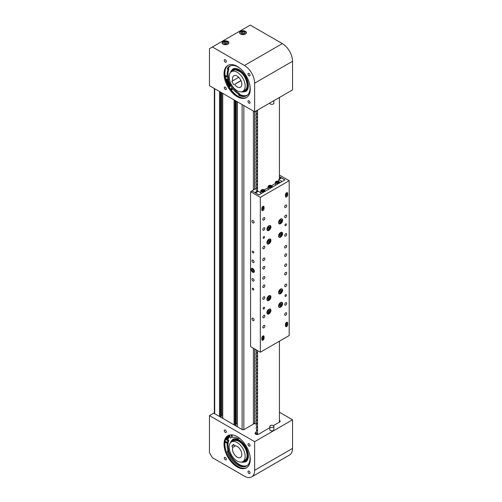 <?xml version="1.0" encoding="UTF-8"?>
<svg xmlns="http://www.w3.org/2000/svg" width="502" height="502" viewBox="0 0 502 502"><rect width="100%" height="100%" fill="white"/><g stroke="black" fill="none" stroke-linecap="round" stroke-linejoin="round"><path stroke-width="0.75" d="M253.403 424.134L253.403 348.225M253.403 190.038L253.403 111.067M221.162 92.45L221.162 416.729L220.56 417.08M222.555 415.279L221.162 415.317M221.539 415.098L221.539 92.669M235.739 100.864L235.739 425.144L235.131 425.495M237.132 423.694L235.739 423.732M236.116 423.512L236.116 101.084M254.207 423.418L253.403 423.883M249.005 73.461A1.443 0.835 -120 0 0 248.283 73.392A1.443 0.835 -120 0 0 248.063 74.547A1.443 0.835 -120 0 0 249.005 75.821A1.443 0.835 -120 0 0 249.726 75.89A1.443 0.835 -120 0 0 249.946 74.735A1.443 0.835 -120 0 0 249.005 73.461M225.298 59.776A1.443 0.835 -120 0 0 224.576 59.707A1.443 0.835 -120 0 0 224.356 60.861A1.443 0.835 -120 0 0 225.298 62.135A1.443 0.835 -120 0 0 226.019 62.204A1.443 0.835 -120 0 0 226.239 61.049A1.443 0.835 -120 0 0 225.298 59.776M249.005 100.839A1.443 0.835 -120 0 0 248.283 100.764A1.443 0.835 -120 0 0 248.063 101.925A1.443 0.835 -120 0 0 249.005 103.192A1.443 0.835 -120 0 0 249.726 103.268A1.443 0.835 -120 0 0 249.946 102.107A1.443 0.835 -120 0 0 249.005 100.839M225.298 87.153A1.443 0.835 -120 0 0 224.576 87.078A1.443 0.835 -120 0 0 224.356 88.233A1.443 0.835 -120 0 0 225.298 89.507A1.443 0.835 -120 0 0 226.019 89.576A1.443 0.835 -120 0 0 226.239 88.421A1.443 0.835 -120 0 0 225.298 87.153M226.214 78.902A19.277 11.126 -120 0 0 229.703 86.783M227.895 41.384A3.401 1.964 0 0 0 224.187 40.957A3.401 1.964 0 0 0 222.091 42.77A3.401 1.964 0 0 0 223.089 44.163A3.401 1.964 0 0 0 226.791 44.59A3.401 1.964 0 0 0 228.893 42.77A3.401 1.964 0 0 0 227.895 41.384M245.39 31.287A3.401 1.964 0 0 0 241.682 30.86A3.401 1.964 0 0 0 239.579 32.674A3.401 1.964 0 0 0 240.577 34.061A3.401 1.964 0 0 0 244.286 34.487A3.401 1.964 0 0 0 246.382 32.674A3.401 1.964 0 0 0 245.39 31.287M237.151 66.339A18.555 10.711 -120 0 0 227.877 65.417A18.555 10.711 -120 0 0 225.034 80.282A18.555 10.711 -120 0 0 237.151 96.635A18.555 10.711 -120 0 0 246.432 97.551A18.555 10.711 -120 0 0 249.274 82.686A18.555 10.711 -120 0 0 237.151 66.339M246.783 97.332A18.555 10.711 60 0 1 237.879 96.215A18.555 10.711 60 0 1 225.862 80.194A18.555 10.711 60 0 1 228.247 65.222M229.941 86.369A18.555 10.711 60 0 1 226.753 79.172M209.459 48.663L209.459 85.691L254.646 111.783L292.54 89.902L292.54 61.288A14.432 8.333 -120 0 0 282.337 43.618L250.272 25.1L209.459 48.663M254.646 111.783L254.646 83.169A14.432 8.333 -120 0 0 244.443 65.492L212.371 46.981M240.941 80.533L234.553 84.461A6.595 3.809 -120 0 0 240.019 87.386A6.595 3.809 -120 0 0 240.452 87.197A6.595 3.809 -120 0 0 240.646 79.937A6.595 3.809 -120 0 0 234.283 75.582A6.595 3.809 -120 0 0 233.857 75.771A6.595 3.809 -120 0 0 232.765 80.772L238.726 77.327M232.219 71.34A11.339 6.545 -120 0 0 231.485 71.667A11.339 6.545 -120 0 0 231.146 84.148A11.339 6.545 -120 0 0 242.083 91.634A11.339 6.545 -120 0 0 242.824 91.301A11.339 6.545 -120 0 0 243.156 78.82A11.339 6.545 -120 0 0 232.219 71.34M233.612 84.763L231.817 81.073L232.765 80.772M241.029 80.722L234.553 84.461M230.104 73.003L232.702 69.063A12.989 7.499 60 0 1 240.533 70.587A12.989 7.499 60 0 1 247.913 82.008A12.989 7.499 60 0 1 245.685 91.552L240.973 91.828M239.567 94.32A16.905 9.758 -120 0 0 247.542 95.004M230.644 65.724A16.905 9.758 -120 0 0 228.335 68.272M228.284 79.642A16.905 9.758 -120 0 0 230.794 85.284M225.956 75.695A0.722 0.414 60 0 1 226.521 77.001A0.722 0.414 60 0 1 225.956 75.695M231.428 88.377A0.722 0.414 60 0 1 231.993 89.682A0.722 0.414 60 0 1 231.428 88.377M246.971 95.462A17.037 9.833 60 0 1 240.138 95.022A0.772 0.446 60 0 1 239.623 94.451L239.172 93.403A16.139 9.318 60 0 1 231.322 84.976L230.449 85.484A16.139 9.318 -120 0 0 238.299 93.912L238.751 94.953A0.772 0.446 -120 0 0 239.259 95.531A17.037 9.833 -120 0 0 246.545 95.731A17.037 9.833 -120 0 0 249.732 84.449M240.878 69.113A17.037 9.833 -120 0 0 229.508 66.226A17.037 9.833 -120 0 0 227.469 68.19A0.772 0.446 -120 0 0 227.488 68.856L227.939 69.903A16.139 9.318 -120 0 0 228.002 79.805L228.874 79.297A16.139 9.318 60 0 1 228.818 69.401L228.366 68.354A0.772 0.446 60 0 1 228.341 67.688A17.037 9.833 60 0 1 229.96 65.994M228.002 79.805L225.687 78.632A19.277 11.126 60 0 1 225.367 69.295M237.929 96.24A19.277 11.126 60 0 1 229.42 87.285L230.449 85.484M238.299 93.912L239.172 93.403M227.939 69.903L228.818 69.401M241.224 32.423L241.475 33.515L243.232 33.935L244.744 33.264L244.493 32.172L242.736 31.751L241.224 32.423M243.784 33.684L242.177 33.678M242.792 33.829L242.736 31.751M244.493 33.37L244.493 32.172M223.729 42.519L223.98 43.611L225.743 44.032L227.249 43.36L227.004 42.275L225.241 41.854L223.729 42.519M226.295 43.787L224.689 43.781M225.298 43.925L225.241 41.854M227.004 43.473L227.004 42.275M249.005 473.486A1.443 0.835 60 0 1 248.063 472.219A1.443 0.835 60 0 1 248.283 471.058A1.443 0.835 60 0 1 249.005 471.133A1.443 0.835 60 0 1 249.946 472.401A1.443 0.835 60 0 1 249.726 473.562A1.443 0.835 60 0 1 249.005 473.486M225.298 459.801A1.443 0.835 60 0 1 224.356 458.527A1.443 0.835 60 0 1 224.576 457.372A1.443 0.835 60 0 1 225.298 457.447A1.443 0.835 60 0 1 226.239 458.715A1.443 0.835 60 0 1 226.019 459.876A1.443 0.835 60 0 1 225.298 459.801M249.005 446.115A1.443 0.835 60 0 1 248.063 444.841A1.443 0.835 60 0 1 248.283 443.686A1.443 0.835 60 0 1 249.005 443.755A1.443 0.835 60 0 1 249.946 445.029A1.443 0.835 60 0 1 249.726 446.184A1.443 0.835 60 0 1 249.005 446.115M225.298 432.429A1.443 0.835 60 0 1 224.356 431.155A1.443 0.835 60 0 1 224.576 430.001A1.443 0.835 60 0 1 225.298 430.07A1.443 0.835 60 0 1 226.239 431.343A1.443 0.835 60 0 1 226.019 432.498A1.443 0.835 60 0 1 225.298 432.429M225.63 439.526A19.277 11.126 60 0 1 226.214 437.694M256.246 432.172L255.662 432.504A2.064 1.192 0 0 0 255.06 433.351A2.064 1.192 0 0 0 255.662 434.192A2.064 1.192 0 0 0 258.58 434.192L269.844 427.685M246.783 467.626A18.555 10.711 60 0 1 237.879 466.509A18.555 10.711 60 0 1 225.862 450.489A18.555 10.711 60 0 1 228.247 435.516M237.151 466.929A18.555 10.711 60 0 1 225.034 450.576A18.555 10.711 60 0 1 227.877 435.711A18.555 10.711 60 0 1 237.151 436.633A18.555 10.711 60 0 1 249.274 452.98A18.555 10.711 60 0 1 246.432 467.845A18.555 10.711 60 0 1 237.151 466.929M226.402 438.955A18.555 10.711 60 0 1 228.793 435.278M209.459 452.622L209.459 415.593L254.646 441.678L254.646 470.292A14.432 8.333 60 0 1 251.653 476.9A14.432 8.333 60 0 1 244.443 476.185L212.371 457.673L209.459 452.622M254.426 423.544L243.966 429.58A1.236 0.715 0 0 1 242.215 429.58L213.72 413.133L209.459 415.593M273.395 425.633L279.57 422.069A2.064 1.192 0 0 0 280.172 421.228A2.064 1.192 0 0 0 279.426 420.312M279.426 412.224L292.54 419.797L254.646 441.678M292.54 419.797L292.54 448.411A14.432 8.333 60 0 1 289.554 455.019L251.653 476.9M232.765 447.426L231.817 446.033L233.612 444.414L234.553 445.807A6.595 3.809 60 0 1 240.019 449.19A6.595 3.809 60 0 1 240.452 457.491A6.595 3.809 60 0 1 234.283 454.366A6.595 3.809 60 0 1 232.765 447.426L235.576 445.801M232.219 456.23A11.339 6.545 60 0 1 231.485 441.961A11.339 6.545 60 0 1 242.083 447.326A11.339 6.545 60 0 1 242.824 461.602A11.339 6.545 60 0 1 232.219 456.23M231.817 446.033L233.894 444.835M230.104 443.297L232.702 439.357A12.989 7.499 60 0 1 246.978 449.478A12.989 7.499 60 0 1 245.685 461.846L240.973 462.122M229.935 436.527A16.905 9.758 -120 0 0 227.852 439.702M228.492 450.576A16.905 9.758 -120 0 0 229.056 452.064A16.905 9.758 -120 0 0 247.542 465.298M226.521 441.967A0.722 0.414 60 0 1 225.956 442.62A0.722 0.414 60 0 1 226.521 441.967M231.993 435.604A0.722 0.414 60 0 1 231.428 436.257A0.722 0.414 60 0 1 231.993 435.604M226.264 451.693A19.277 11.126 60 0 1 225.687 439.369L228.002 440.875A16.139 9.318 -120 0 0 227.939 450.702L227.488 451.229A0.772 0.446 -120 0 0 227.469 451.869A17.037 9.833 -120 0 0 246.545 466.025A17.037 9.833 -120 0 0 249.732 454.743M240.878 439.407A17.037 9.833 -120 0 0 239.259 438.152A0.772 0.446 -120 0 0 238.82 438.077A0.772 0.446 -120 0 0 238.751 438.133L238.299 438.66A16.139 9.318 -120 0 0 230.487 438.008A16.139 9.318 -120 0 0 230.449 438.026L229.433 435.077M246.971 465.756A17.037 9.833 60 0 1 228.341 451.361A0.772 0.446 60 0 1 228.366 450.727L228.818 450.2A16.139 9.318 60 0 1 228.874 440.367L226.559 438.867L225.687 439.369M238.299 438.66L239.209 438.114M228.818 450.2L227.939 450.702M228.874 440.367L228.002 440.875M273.841 426.361L273.841 429.731A2.002 1.155 180 0 1 271.08 430.798A2.002 1.155 180 0 1 269.844 429.731L269.844 426.361A2.002 1.155 180 0 1 272.611 425.294A2.002 1.155 180 0 1 273.841 426.361A2.002 1.155 180 0 1 271.08 427.428A2.002 1.155 180 0 1 269.844 426.361M269.844 103.004L269.844 103.199A2.002 1.155 0 0 0 270.427 104.014A2.002 1.155 0 0 0 272.611 104.265A2.002 1.155 0 0 0 273.841 103.199L273.841 100.695M256.792 423.832L254.709 423.707L253.403 422.954M252.751 268.57A2.265 1.311 -120 0 0 251.615 268.457A2.265 1.311 -120 0 0 251.27 270.271A2.265 1.311 -120 0 0 252.751 272.272A2.265 1.311 -120 0 0 253.88 272.385A2.265 1.311 -120 0 0 254.232 270.565A2.265 1.311 -120 0 0 252.751 268.57M252.249 268.369A2.265 1.311 -120 0 0 252.167 268.89M253.617 271.582A2.265 1.311 -120 0 0 253.767 271.682A2.265 1.311 -120 0 0 254.269 271.877M253.039 220.598A1.443 0.835 -120 0 0 252.318 220.529A1.443 0.835 -120 0 0 252.098 221.683A1.443 0.835 -120 0 0 253.039 222.957A1.443 0.835 -120 0 0 253.761 223.026A1.443 0.835 -120 0 0 253.981 221.871A1.443 0.835 -120 0 0 253.039 220.598M253.039 251.232A1.029 0.596 -120 0 0 252.525 251.182A1.029 0.596 -120 0 0 252.368 252.004A1.029 0.596 -120 0 0 253.039 252.914A1.029 0.596 -120 0 0 253.554 252.964A1.029 0.596 -120 0 0 253.717 252.142A1.029 0.596 -120 0 0 253.039 251.232M253.039 260.155A1.443 0.835 -120 0 0 252.318 260.08A1.443 0.835 -120 0 0 252.098 261.235A1.443 0.835 -120 0 0 253.039 262.508A1.443 0.835 -120 0 0 253.761 262.577A1.443 0.835 -120 0 0 253.981 261.423A1.443 0.835 -120 0 0 253.039 260.155M253.039 318.224A1.443 0.835 -120 0 0 252.318 318.149A1.443 0.835 -120 0 0 252.098 319.303A1.443 0.835 -120 0 0 253.039 320.577A1.443 0.835 -120 0 0 253.761 320.646A1.443 0.835 -120 0 0 253.981 319.492A1.443 0.835 -120 0 0 253.039 318.224M253.039 288.261A1.029 0.596 -120 0 0 252.525 288.211A1.029 0.596 -120 0 0 252.368 289.033A1.029 0.596 -120 0 0 253.039 289.943A1.029 0.596 -120 0 0 253.554 289.993A1.029 0.596 -120 0 0 253.717 289.171A1.029 0.596 -120 0 0 253.039 288.261M253.039 278.666A1.443 0.835 -120 0 0 252.318 278.597A1.443 0.835 -120 0 0 252.098 279.752A1.443 0.835 -120 0 0 253.039 281.026A1.443 0.835 -120 0 0 253.761 281.095A1.443 0.835 -120 0 0 253.981 279.94A1.443 0.835 -120 0 0 253.039 278.666M263.826 238.268A1.029 0.596 120 0 0 264.498 237.364A1.029 0.596 120 0 0 264.341 236.536A1.029 0.596 120 0 0 263.826 236.586A1.029 0.596 120 0 0 263.155 237.496A1.029 0.596 120 0 0 263.312 238.325A1.029 0.596 120 0 0 263.826 238.268M285.694 296.343A1.029 0.596 120 0 0 286.366 295.433A1.029 0.596 120 0 0 286.209 294.605A1.029 0.596 120 0 0 285.694 294.655A1.029 0.596 120 0 0 285.017 295.565A1.029 0.596 120 0 0 285.174 296.393A1.029 0.596 120 0 0 285.694 296.343M263.826 308.962A1.029 0.596 120 0 0 264.498 308.052A1.029 0.596 120 0 0 264.341 307.23A1.029 0.596 120 0 0 263.826 307.28A1.029 0.596 120 0 0 263.155 308.19A1.029 0.596 120 0 0 263.312 309.012A1.029 0.596 120 0 0 263.826 308.962M285.694 225.649A1.029 0.596 120 0 0 286.366 224.739A1.029 0.596 120 0 0 286.209 223.911A1.029 0.596 120 0 0 285.694 223.967A1.029 0.596 120 0 0 285.017 224.871A1.029 0.596 120 0 0 285.174 225.699A1.029 0.596 120 0 0 285.694 225.649M268.928 230.405A2.836 1.638 120 0 0 270.779 227.902A2.836 1.638 120 0 0 270.346 225.636A2.836 1.638 120 0 0 268.928 225.774A2.836 1.638 120 0 0 267.077 228.272A2.836 1.638 120 0 0 267.51 230.543A2.836 1.638 120 0 0 268.928 230.405M268.928 243.865A2.836 1.638 120 0 0 270.779 241.368A2.836 1.638 120 0 0 270.346 239.096A2.836 1.638 120 0 0 268.928 239.241A2.836 1.638 120 0 0 267.077 241.738A2.836 1.638 120 0 0 267.51 244.01A2.836 1.638 120 0 0 268.928 243.865M280.593 237.132A2.836 1.638 120 0 0 282.444 234.635A2.836 1.638 120 0 0 282.005 232.363A2.836 1.638 120 0 0 280.593 232.508A2.836 1.638 120 0 0 278.735 235.005A2.836 1.638 120 0 0 279.175 237.277A2.836 1.638 120 0 0 280.593 237.132M280.593 223.672A2.836 1.638 120 0 0 282.444 221.175A2.836 1.638 120 0 0 282.005 218.903A2.836 1.638 120 0 0 280.593 219.041A2.836 1.638 120 0 0 278.735 221.539A2.836 1.638 120 0 0 279.175 223.81A2.836 1.638 120 0 0 280.593 223.672M268.928 313.888A2.836 1.638 120 0 0 270.779 311.391A2.836 1.638 120 0 0 270.346 309.119A2.836 1.638 120 0 0 268.928 309.257A2.836 1.638 120 0 0 267.077 311.755A2.836 1.638 120 0 0 267.51 314.026A2.836 1.638 120 0 0 268.928 313.888M268.928 300.422A2.836 1.638 120 0 0 270.779 297.924A2.836 1.638 120 0 0 270.346 295.653A2.836 1.638 120 0 0 268.928 295.791A2.836 1.638 120 0 0 267.077 298.288A2.836 1.638 120 0 0 267.51 300.56A2.836 1.638 120 0 0 268.928 300.422M280.593 293.689A2.836 1.638 120 0 0 282.444 291.191A2.836 1.638 120 0 0 282.005 288.92A2.836 1.638 120 0 0 280.593 289.058A2.836 1.638 120 0 0 278.735 291.555A2.836 1.638 120 0 0 279.175 293.827A2.836 1.638 120 0 0 280.593 293.689M280.593 307.155A2.836 1.638 120 0 0 282.444 304.658A2.836 1.638 120 0 0 282.005 302.386A2.836 1.638 120 0 0 280.593 302.524A2.836 1.638 120 0 0 278.735 305.021A2.836 1.638 120 0 0 279.175 307.293A2.836 1.638 120 0 0 280.593 307.155M285.694 207.47A1.443 0.835 120 0 0 286.636 206.196A1.443 0.835 120 0 0 286.416 205.042A1.443 0.835 120 0 0 285.694 205.111A1.443 0.835 120 0 0 284.747 206.385A1.443 0.835 120 0 0 284.973 207.539A1.443 0.835 120 0 0 285.694 207.47M285.694 217.567A1.443 0.835 120 0 0 286.636 216.299A1.443 0.835 120 0 0 286.416 215.138A1.443 0.835 120 0 0 285.694 215.214A1.443 0.835 120 0 0 284.747 216.481A1.443 0.835 120 0 0 284.973 217.642A1.443 0.835 120 0 0 285.694 217.567M285.694 236.084A1.443 0.835 120 0 0 286.636 234.81A1.443 0.835 120 0 0 286.416 233.656A1.443 0.835 120 0 0 285.694 233.725A1.443 0.835 120 0 0 284.747 234.999A1.443 0.835 120 0 0 284.973 236.153A1.443 0.835 120 0 0 285.694 236.084M263.826 287.42A1.443 0.835 120 0 0 264.767 286.146A1.443 0.835 120 0 0 264.548 284.992A1.443 0.835 120 0 0 263.826 285.061A1.443 0.835 120 0 0 262.885 286.335A1.443 0.835 120 0 0 263.104 287.489A1.443 0.835 120 0 0 263.826 287.42M263.826 260.488A1.443 0.835 120 0 0 264.767 259.22A1.443 0.835 120 0 0 264.548 258.059A1.443 0.835 120 0 0 263.826 258.135A1.443 0.835 120 0 0 262.885 259.402A1.443 0.835 120 0 0 263.104 260.563A1.443 0.835 120 0 0 263.826 260.488M285.694 247.862A1.443 0.835 120 0 0 286.636 246.595A1.443 0.835 120 0 0 286.416 245.44A1.443 0.835 120 0 0 285.694 245.509A1.443 0.835 120 0 0 284.747 246.783A1.443 0.835 120 0 0 284.973 247.938A1.443 0.835 120 0 0 285.694 247.862M285.694 274.795A1.443 0.835 120 0 0 286.636 273.527A1.443 0.835 120 0 0 286.416 272.366A1.443 0.835 120 0 0 285.694 272.442A1.443 0.835 120 0 0 284.747 273.709A1.443 0.835 120 0 0 284.973 274.87A1.443 0.835 120 0 0 285.694 274.795M285.694 266.38A1.443 0.835 120 0 0 286.636 265.106A1.443 0.835 120 0 0 286.416 263.952A1.443 0.835 120 0 0 285.694 264.021A1.443 0.835 120 0 0 284.747 265.294A1.443 0.835 120 0 0 284.973 266.449A1.443 0.835 120 0 0 285.694 266.38M263.826 317.716A1.443 0.835 120 0 0 264.767 316.442A1.443 0.835 120 0 0 264.548 315.287A1.443 0.835 120 0 0 263.826 315.363A1.443 0.835 120 0 0 262.885 316.63A1.443 0.835 120 0 0 263.104 317.785A1.443 0.835 120 0 0 263.826 317.716M263.826 299.198A1.443 0.835 120 0 0 264.767 297.931A1.443 0.835 120 0 0 264.548 296.776A1.443 0.835 120 0 0 263.826 296.845A1.443 0.835 120 0 0 262.885 298.119A1.443 0.835 120 0 0 263.104 299.274A1.443 0.835 120 0 0 263.826 299.198M285.694 315.193A1.443 0.835 120 0 0 286.636 313.919A1.443 0.835 120 0 0 286.416 312.765A1.443 0.835 120 0 0 285.694 312.834A1.443 0.835 120 0 0 284.747 314.108A1.443 0.835 120 0 0 284.973 315.262A1.443 0.835 120 0 0 285.694 315.193M285.694 305.09A1.443 0.835 120 0 0 286.636 303.823A1.443 0.835 120 0 0 286.416 302.662A1.443 0.835 120 0 0 285.694 302.737A1.443 0.835 120 0 0 284.747 304.005A1.443 0.835 120 0 0 284.973 305.166A1.443 0.835 120 0 0 285.694 305.09M285.694 286.579A1.443 0.835 120 0 0 286.636 285.305A1.443 0.835 120 0 0 286.416 284.151A1.443 0.835 120 0 0 285.694 284.22A1.443 0.835 120 0 0 284.747 285.494A1.443 0.835 120 0 0 284.973 286.648A1.443 0.835 120 0 0 285.694 286.579M263.826 248.71A1.443 0.835 120 0 0 264.767 247.436A1.443 0.835 120 0 0 264.548 246.281A1.443 0.835 120 0 0 263.826 246.35A1.443 0.835 120 0 0 262.885 247.624A1.443 0.835 120 0 0 263.104 248.779A1.443 0.835 120 0 0 263.826 248.71M263.826 230.192A1.443 0.835 120 0 0 264.767 228.918A1.443 0.835 120 0 0 264.548 227.764A1.443 0.835 120 0 0 263.826 227.833A1.443 0.835 120 0 0 262.885 229.107A1.443 0.835 120 0 0 263.104 230.261A1.443 0.835 120 0 0 263.826 230.192M263.826 220.096A1.443 0.835 120 0 0 264.767 218.822A1.443 0.835 120 0 0 264.548 217.667A1.443 0.835 120 0 0 263.826 217.736A1.443 0.835 120 0 0 262.885 219.01A1.443 0.835 120 0 0 263.104 220.165A1.443 0.835 120 0 0 263.826 220.096M263.826 279.005A1.443 0.835 120 0 0 264.767 277.731A1.443 0.835 120 0 0 264.548 276.577A1.443 0.835 120 0 0 263.826 276.646A1.443 0.835 120 0 0 262.885 277.92A1.443 0.835 120 0 0 263.104 279.074A1.443 0.835 120 0 0 263.826 279.005M263.826 268.903A1.443 0.835 120 0 0 264.767 267.635A1.443 0.835 120 0 0 264.548 266.474A1.443 0.835 120 0 0 263.826 266.549A1.443 0.835 120 0 0 262.885 267.817A1.443 0.835 120 0 0 263.104 268.978A1.443 0.835 120 0 0 263.826 268.903M285.694 256.284A1.443 0.835 120 0 0 286.636 255.01A1.443 0.835 120 0 0 286.416 253.855A1.443 0.835 120 0 0 285.694 253.924A1.443 0.835 120 0 0 284.747 255.198A1.443 0.835 120 0 0 284.973 256.353A1.443 0.835 120 0 0 285.694 256.284M263.826 327.812A1.443 0.835 120 0 0 264.767 326.545A1.443 0.835 120 0 0 264.548 325.39A1.443 0.835 120 0 0 263.826 325.459A1.443 0.835 120 0 0 262.885 326.733A1.443 0.835 120 0 0 263.104 327.888A1.443 0.835 120 0 0 263.826 327.812M262.954 335.976A1.544 0.891 120 0 0 261.862 337.871L261.862 339.553A1.544 0.891 120 0 0 262.182 340.262A1.544 0.891 120 0 0 263.368 339.848A1.544 0.891 120 0 0 264.046 338.292L264.046 336.61A1.544 0.891 120 0 0 263.726 335.901A1.544 0.891 120 0 0 262.954 335.976M286.567 322.347A1.544 0.891 120 0 0 285.475 324.236L285.475 325.923A1.544 0.891 120 0 0 285.795 326.633A1.544 0.891 120 0 0 286.987 326.212A1.544 0.891 120 0 0 287.659 324.662L287.659 322.974A1.544 0.891 120 0 0 287.339 322.271A1.544 0.891 120 0 0 286.567 322.347M262.954 206.372A1.544 0.891 120 0 0 261.862 208.267L261.862 209.949A1.544 0.891 120 0 0 262.182 210.658A1.544 0.891 120 0 0 263.368 210.244A1.544 0.891 120 0 0 264.046 208.688L264.046 207.006A1.544 0.891 120 0 0 263.726 206.297A1.544 0.891 120 0 0 262.954 206.372M286.567 192.743A1.544 0.891 120 0 0 285.475 194.638L285.475 196.32A1.544 0.891 120 0 0 285.795 197.029A1.544 0.891 120 0 0 286.987 196.615A1.544 0.891 120 0 0 287.659 195.058L287.659 193.37A1.544 0.891 120 0 0 287.339 192.668A1.544 0.891 120 0 0 286.567 192.743M262.703 336.152A0.929 0.533 -60 0 1 262.734 336.359L262.734 337.137M286.322 322.522A0.929 0.533 -60 0 1 286.347 322.723L286.347 323.501M261.862 209.654A0.929 0.533 120 0 0 262.653 208.845M285.475 196.025A0.929 0.533 120 0 0 286.265 195.209M289.19 180.707L260.331 197.368L250.561 191.733L250.561 346.581L260.331 352.222L289.19 335.556L289.19 180.707L279.426 175.066M260.331 197.368L260.331 352.222M250.561 191.733L251.948 190.929L258.869 194.933L284.96 179.867L279.426 176.666M285.494 196.539A1.544 0.891 120 0 0 286.742 194.927M261.881 210.175A1.544 0.891 120 0 0 263.13 208.562M286.767 322.253A1.544 0.891 -60 0 1 286.786 322.472L286.786 323.752M263.155 335.882A1.544 0.891 -60 0 1 263.173 336.102L263.173 337.382M269.336 296.726L268.325 297.247L267.773 298.539L268.231 299.317L269.241 298.803L269.794 297.504L269.336 296.726M268.865 296.971L269.794 297.504M267.917 298.207L268.482 297.165M267.993 298.031L269.241 298.803M279.727 290.884L279.47 292.158L280.191 292.566L281.164 291.7L281.421 290.42L280.7 290.012L280.091 290.564M279.633 291.348L279.997 291.022L281.164 291.7M279.47 292.151L280.191 292.566M279.727 304.35L279.47 305.624L280.191 306.032L281.164 305.16L281.421 303.886L280.7 303.478L280.091 304.024M279.633 304.814L279.997 304.488L281.164 305.16M279.47 305.618L280.191 306.032M268.244 310.82L267.773 312.118L268.319 312.79L269.323 312.162L269.794 310.857L269.248 310.186L268.244 310.82M268.953 310.374L269.794 310.857M267.955 311.616L268.445 310.688M268.043 311.372L269.323 312.162M279.583 234.622L279.558 235.802L280.417 235.915L281.308 234.848L281.333 233.668L280.474 233.555L279.583 234.622M279.576 234.848L280.147 233.951M279.99 234.133L281.308 234.848M279.564 235.425L280.417 235.915M267.955 241.274L267.867 242.491L268.695 242.686L269.612 241.663L269.7 240.452L268.871 240.257L267.955 241.274M267.936 241.556L268.463 240.709M268.269 240.929L269.612 241.663M267.886 242.215L268.695 242.686M267.892 229.069L268.752 229.188L269.643 228.121L269.674 226.935L268.815 226.822L267.924 227.883L267.892 229.069M267.917 228.115L268.482 227.218M268.325 227.406L269.643 228.121M267.905 228.699L268.752 229.188M279.752 220.824L279.463 222.11L280.16 222.555L281.139 221.715L281.427 220.434L280.731 219.989L279.752 220.824M280.7 220.014L281.427 220.434M279.639 221.332L280.085 220.541M279.733 220.899L281.139 221.715M252.895 269.492A1.029 0.596 -120 0 0 252.788 269.442A1.029 0.596 -120 0 0 252.167 269.982A1.029 0.596 -120 0 0 252.895 271.174A1.029 0.596 -120 0 0 253.617 270.879A1.029 0.596 -120 0 0 252.895 269.492M253.974 269.932L253.14 268.865L252.952 269.135L253.836 270.258L253.635 271.576L254.119 271.494L252.92 271.488L253.73 271.394L253.742 270.283L252.914 269.223L252.06 269.279L252.048 270.39L252.876 271.444M254.351 271.362L254.144 270.151L253.742 270.283M253.152 268.859L252.104 268.921L252.914 269.223M252.732 268.557L252.104 268.921L252.035 270.365L252.895 271.482L253.635 271.576M253.278 269.838L253.479 270.233M252.048 270.39L252.054 269.197M258.944 194.889L261.711 193.289L258.285 191.312L255.518 192.912L258.944 194.889M278.698 179.528L282.118 181.504L284.891 179.911L281.465 177.928L278.698 179.528L278.698 181.322M275.397 183.456L271.613 185.64M268.106 187.66L264.322 189.844M260.82 191.871L260.036 192.322M280.373 182.515L279.432 181.975M279.426 178.768L280.838 177.783L279.426 176.754M280.737 178.009L279.426 178.731M280.154 178.348L280.154 178.687M254.89 192.63L251.979 190.867L256.999 187.961M254.89 192.548L256.999 191.331M279.426 178.386L280.838 177.57M268.708 189.248A2.064 1.192 180 0 1 268.106 188.407L268.106 186.556A2.064 1.192 180 0 1 268.263 186.104M269.066 186.123L269.223 186.807L270.327 187.07L271.268 186.65L271.111 185.972L270.013 185.709L269.066 186.123M270.729 186.888L269.605 186.895M270.057 187.008L270.013 185.709M271.111 186.719L271.111 185.972M260.839 192.787A2.064 1.192 180 0 1 260.82 192.617L260.82 190.766A2.064 1.192 180 0 1 261.423 189.925M263.719 191.08L264.027 190.415L263.186 189.932L262.038 190.107L261.73 190.773L262.571 191.262L263.719 191.08M262.038 190.955L262.038 190.107M263.494 191.118L262.27 191.086M263.111 191.174L263.186 189.932M276 185.043A2.064 1.192 180 0 1 275.397 184.203L275.397 182.351A2.064 1.192 180 0 1 276 181.504M278.296 182.665L278.604 182L277.763 181.517L276.615 181.693L276.307 182.358L277.148 182.841L278.296 182.665M276.615 182.533L276.615 181.693M278.07 182.703L276.847 182.672M277.688 182.759L277.763 181.517M286.09 194.28L286.353 194.512L286.924 193.665L286.247 193.734L286.09 194.28M286.604 193.477L286.924 193.665M286.209 193.879L286.767 194.205M262.477 207.91L263.155 207.841L263.312 207.295L262.634 207.37L262.477 207.91M262.985 207.113L263.312 207.295M262.596 207.514L263.155 207.841M285.563 323.696A1.443 0.835 -60 0 1 286.416 323.539L287.157 323.966A1.443 0.835 -60 0 1 287.458 324.668M286.586 325.691L286.824 324.756L286.109 325.327L286.586 325.691L286.127 325.421M286.391 324.888L286.906 325.189M261.95 337.325A1.443 0.835 -60 0 1 262.797 337.168L263.544 337.601A1.443 0.835 -60 0 1 263.832 338.103M262.477 339.195L263.155 339.126L263.312 338.58L262.634 338.655L262.477 339.195M262.985 338.398L263.312 338.58M262.596 338.8L263.155 339.126M279.426 341.197L279.426 422.157M256.572 350.051L256.246 351.582L257.062 353.088L256.246 353.533L256.246 354.945L257.062 356.458L256.246 356.903L256.246 358.315L257.062 359.821L256.246 360.267L256.246 361.678L257.062 363.184L256.246 363.636L256.246 365.042L257.062 366.554L256.246 367L256.246 368.412L257.062 369.918L256.246 370.369L256.246 371.775L257.062 373.287L256.246 373.733L256.246 375.145L257.062 376.651L256.246 377.102L256.246 378.508L257.062 380.02L256.246 380.466L256.246 381.878L257.062 383.384L256.296 383.716L256.246 385.241L257.062 386.753L256.246 387.199L256.246 388.611L257.062 390.117L256.246 390.562L256.246 391.974L257.062 393.486L256.246 393.932L256.246 395.344L257.062 396.85L256.246 397.295L256.246 398.707L257.062 400.219L256.246 400.665L256.246 402.077L257.062 403.583L256.246 404.028L256.246 405.44L257.062 406.946L256.246 407.398L256.246 408.804L257.062 410.316L256.246 410.761L256.246 412.173L257.062 413.679L256.246 414.131L256.246 415.537L257.062 417.049L256.246 417.495L256.246 418.906L257.062 420.412L256.246 420.864L256.246 422.27L257.062 423.782L256.246 424.228L256.246 425.64L257.062 427.146L256.246 427.597L256.246 429.003L257.062 430.515L256.246 430.961L256.246 432.373L257.062 433.879L256.246 434.425M257.557 350.622L257.557 434.512M256.346 353.408L256.974 353.063M256.346 360.141L256.974 359.796M256.346 363.511L256.974 363.166M256.346 373.607L256.974 373.262M256.346 383.71L256.974 383.359M256.346 387.073L256.974 386.728M256.346 397.17L256.974 396.825M256.346 407.273L256.974 406.927M256.346 410.636L256.974 410.291M256.346 420.739L256.974 420.394M256.346 430.835L256.974 430.49M256.346 434.205L256.974 433.853M257.557 191.733L257.557 110.101M255.148 192.781L257.062 191.507L256.246 189.994L256.246 188.589L257.062 188.137L256.246 186.631L256.246 185.219L257.062 184.774L256.246 183.261L256.246 181.856L257.062 181.404L256.246 179.898L256.246 178.486L257.062 178.041L256.246 176.528L256.246 175.123L257.062 174.671L256.246 173.165L256.246 171.753L257.062 171.307L256.246 169.802L256.246 168.39L257.062 167.944L256.246 166.432L256.246 165.02L257.062 164.574L256.246 163.068L256.246 161.657L257.062 161.211L256.246 159.699L256.246 158.287L257.062 157.841L256.246 156.335L256.246 154.923L257.062 154.478L256.246 152.966L256.246 151.554L257.062 151.108L256.246 149.602L256.246 148.19L257.062 147.745L256.246 146.233L256.246 144.827L257.062 144.375L256.246 142.869L256.246 141.457L257.062 141.012L256.246 139.5L256.246 138.094L257.062 137.642L256.246 136.136L256.246 134.724L257.062 134.279L256.246 132.766L256.246 131.361L257.062 130.909L256.246 129.403L256.246 127.991L257.062 127.546L256.246 126.033L256.246 124.628L257.062 124.176L256.246 122.67L256.246 121.258L257.062 120.813L256.246 119.307L256.246 117.895L257.062 117.449L256.246 115.937L256.246 114.525L257.062 114.079L256.246 112.573L256.246 111.162L256.873 111.03L256.974 110.434M256.246 192.492L256.246 192.147M279.426 179.107L279.426 97.476M256.974 188.118L256.346 188.463M256.974 178.015L256.346 178.361M256.974 167.919L256.346 168.264M256.974 164.549L256.346 164.894M256.974 157.816L256.346 158.168M256.974 154.453L256.346 154.798M256.974 144.356L256.346 144.701M256.974 134.254L256.346 134.599M256.974 130.89L256.346 131.235M256.974 120.787L256.346 121.133M256.974 110.691L256.346 111.036M243.859 429.637L243.859 105.552M214.705 413.698L214.705 88.722M219.499 416.465L219.499 91.489M220.372 416.974L220.372 91.998M222.737 418.335L222.737 93.359M234.076 424.88L234.076 99.904M234.949 425.389L234.949 100.413M237.314 426.75L237.314 101.774M242.108 429.517L242.108 104.541M254.646 83.169L292.54 61.288M244.443 65.492L282.337 43.618M231.692 71.548A11.753 6.783 60 0 1 240.113 71.686A11.753 6.783 60 0 1 247.066 83.407A11.753 6.783 60 0 1 243.031 91.182M241.443 91.784A12.575 7.26 -120 0 0 247.768 84.857A12.575 7.26 -120 0 0 240.194 71.064A12.575 7.26 -120 0 0 230.38 72.621M227.061 79.329A18.141 10.473 -120 0 0 230.079 86.131M230.349 85.654A17.319 9.996 60 0 1 227.676 79.642M238.751 94.953L239.623 94.451M239.259 95.531L240.138 95.022M227.469 68.19L228.341 67.688M227.488 68.856L228.366 68.354M245.842 33.527A3.094 1.782 0 0 0 244.167 31.193A3.094 1.782 0 0 0 240.125 32.159A3.094 1.782 0 0 0 241.801 34.494A3.094 1.782 0 0 0 245.842 33.527M240.031 32.159A3.301 1.901 180 0 1 240.728 31.62M245.24 31.62A3.301 1.901 180 0 1 246.281 33.013A3.301 1.901 180 0 1 246.269 33.182M239.699 33.182A3.301 1.901 180 0 1 239.686 33.013A3.301 1.901 180 0 1 239.937 32.285M228.347 43.624A3.094 1.782 0 0 0 226.672 41.289A3.094 1.782 0 0 0 222.637 42.256A3.094 1.782 0 0 0 224.306 44.59A3.094 1.782 0 0 0 228.347 43.624M222.543 42.256A3.301 1.901 180 0 1 223.233 41.722M227.751 41.722A3.301 1.901 180 0 1 228.786 43.109A3.301 1.901 180 0 1 228.774 43.285M222.204 43.285A3.301 1.901 180 0 1 222.191 43.109A3.301 1.901 180 0 1 222.442 42.381M292.54 448.411L254.646 470.292M255.662 434.192L255.662 432.504M231.692 441.842A11.753 6.783 60 0 1 245.949 449.754A11.753 6.783 60 0 1 243.031 461.482M241.443 462.078A12.575 7.26 -120 0 0 246.444 449.685A12.575 7.26 -120 0 0 237.71 439.909A12.575 7.26 -120 0 0 230.38 442.915M227.362 439.388A17.319 9.996 60 0 1 229.778 436.075M229.502 435.265A18.141 10.473 -120 0 0 226.753 438.993M228.341 451.361L227.469 451.869M228.366 450.727L227.488 451.229M256.535 113.019L256.535 114.28M256.535 116.389L256.535 117.644M256.535 119.752L256.535 121.007M256.535 123.122L256.535 124.377M256.535 126.485L256.535 127.74M256.535 129.855L256.535 131.11M256.535 133.218L256.535 134.473M256.535 136.588L256.535 137.843M256.535 139.951L256.535 141.206M256.535 143.321L256.535 144.576M256.535 146.684L256.535 147.939M256.535 150.054L256.535 151.309M256.535 153.417L256.535 154.672M256.535 156.781L256.535 158.042M256.535 160.151L256.535 161.406M256.535 163.514L256.535 164.769M256.535 166.884L256.535 168.139M256.535 170.247L256.535 171.502M256.535 173.617L256.535 174.872M256.535 176.98L256.535 178.235M256.535 180.35L256.535 181.605M256.535 183.713L256.535 184.968M256.535 187.083L256.535 188.231M256.535 352.027L256.535 353.282M256.535 355.397L256.535 356.652M256.535 358.761L256.535 360.016M256.535 362.13L256.535 363.385M256.535 365.494L256.535 366.749M256.535 368.863L256.535 370.118M256.535 372.227L256.535 373.482M256.535 375.596L256.535 376.851M256.535 378.96L256.535 380.215M256.535 382.329L256.535 383.584M256.535 385.693L256.535 386.948M256.535 389.056L256.535 390.318M256.535 392.426L256.535 393.681M256.535 395.789L256.535 397.051M256.535 399.159L256.535 400.414M256.535 402.522L256.535 403.777M256.535 405.892L256.535 407.147M256.535 409.255L256.535 410.51M256.535 412.625L256.535 413.88M256.535 415.989L256.535 417.244M256.535 419.358L256.535 420.613M256.535 422.722L256.535 423.757M256.742 423.807L256.742 422.948M256.742 420.494L256.742 419.584M256.742 417.124L256.742 416.221M256.742 413.761L256.742 412.851M256.742 410.398L256.742 409.488M256.742 407.028L256.742 406.118M256.742 403.664L256.742 402.755M256.742 400.295L256.742 399.385M256.742 396.931L256.742 396.022M256.742 393.562L256.742 392.652M256.742 390.198L256.742 389.288M256.742 386.829L256.742 385.919M256.742 383.465L256.742 382.555M256.742 380.096L256.742 379.186M256.742 376.732L256.742 375.822M256.742 373.362L256.742 372.459M256.742 369.999L256.742 369.089M256.742 366.636L256.742 365.726M256.742 363.266L256.742 362.356M256.742 359.903L256.742 358.993M256.742 356.533L256.742 355.623M256.742 353.17L256.742 352.26M256.742 188.112L256.742 187.309M256.742 184.849L256.742 183.945M256.742 181.486L256.742 180.576M256.742 178.122L256.742 177.212M256.742 174.752L256.742 173.843M256.742 171.389L256.742 170.479M256.742 168.019L256.742 167.11M256.742 164.656L256.742 163.746M256.742 161.286L256.742 160.376M256.742 157.923L256.742 157.013M256.742 154.553L256.742 153.643M256.742 151.19L256.742 150.28M256.742 147.82L256.742 146.91M256.742 144.457L256.742 143.547M256.742 141.087L256.742 140.183M256.742 137.724L256.742 136.814M256.742 134.354L256.742 133.45M256.742 130.991L256.742 130.081M256.742 127.627L256.742 126.717M256.742 124.258L256.742 123.348M256.742 120.894L256.742 119.984M256.742 117.524L256.742 116.615M256.742 114.161L256.742 113.251M254.709 111.745L254.709 189.292M254.709 348.972L254.709 423.707M254.909 423.757L254.909 349.091M254.909 189.172L254.909 111.626M286.987 194.669L287.659 195.058M263.374 208.305L264.046 208.688M286.786 322.472L287.659 322.974M263.173 336.102L264.046 336.61M267.83 300.265A2.472 1.431 120 0 0 270.245 298.282A2.472 1.431 120 0 0 269.737 295.778A2.472 1.431 120 0 0 267.321 297.761A2.472 1.431 120 0 0 267.83 300.265M269.737 295.521A2.679 1.55 -60 0 1 269.976 295.615A2.679 1.55 -60 0 1 270.534 296.933M268.714 300.083A2.679 1.55 -60 0 1 267.604 300.372A2.679 1.55 -60 0 1 267.296 300.259A2.679 1.55 -60 0 1 267.095 300.102M281.685 291.995A2.472 1.431 120 0 0 281.672 289.146A2.472 1.431 120 0 0 279.2 290.589A2.472 1.431 120 0 0 279.212 293.438A2.472 1.431 120 0 0 281.685 291.995M281.402 288.788A2.679 1.55 -60 0 1 281.641 288.888A2.679 1.55 -60 0 1 282.193 290.2M280.373 293.35A2.679 1.55 -60 0 1 278.961 293.526A2.679 1.55 -60 0 1 278.754 293.369M281.685 305.461A2.472 1.431 120 0 0 281.672 302.612A2.472 1.431 120 0 0 279.2 304.055A2.472 1.431 120 0 0 279.212 306.904A2.472 1.431 120 0 0 281.685 305.461M281.402 302.254A2.679 1.55 -60 0 1 281.641 302.348A2.679 1.55 -60 0 1 282.193 303.666M280.373 306.816A2.679 1.55 -60 0 1 278.961 306.992A2.679 1.55 -60 0 1 278.754 306.835M269.725 312.652A2.472 1.431 120 0 0 270.258 309.552A2.472 1.431 120 0 0 267.842 310.324A2.472 1.431 120 0 0 267.309 313.424A2.472 1.431 120 0 0 269.725 312.652M269.737 308.987A2.679 1.55 -60 0 1 269.976 309.081A2.679 1.55 -60 0 1 270.534 310.399M268.714 313.549A2.679 1.55 -60 0 1 267.296 313.725A2.679 1.55 -60 0 1 267.095 313.568M281.936 234.93A2.472 1.431 120 0 0 281.358 232.489A2.472 1.431 120 0 0 278.955 234.541A2.472 1.431 120 0 0 279.532 236.988A2.472 1.431 120 0 0 281.936 234.93M281.402 232.238A2.679 1.55 -60 0 1 281.641 232.332A2.679 1.55 -60 0 1 282.193 233.643M280.373 236.793A2.679 1.55 -60 0 1 278.961 236.975A2.679 1.55 -60 0 1 278.754 236.812M270.214 241.807A2.472 1.431 120 0 0 269.794 239.234A2.472 1.431 120 0 0 267.353 241.129A2.472 1.431 120 0 0 267.773 243.702A2.472 1.431 120 0 0 270.214 241.807M269.737 238.971A2.679 1.55 -60 0 1 269.976 239.065A2.679 1.55 -60 0 1 270.534 240.376M268.714 243.526A2.679 1.55 -60 0 1 267.296 243.708A2.679 1.55 -60 0 1 267.095 243.545M270.327 226.157A2.472 1.431 120 0 0 267.955 226.703A2.472 1.431 120 0 0 267.24 229.847A2.472 1.431 120 0 0 269.612 229.307A2.472 1.431 120 0 0 270.327 226.157M269.737 225.505A2.679 1.55 -60 0 1 269.976 225.599A2.679 1.55 -60 0 1 270.308 225.919M270.371 226.038A2.679 1.55 -60 0 1 270.534 226.91M268.714 230.06A2.679 1.55 -60 0 1 267.296 230.242A2.679 1.55 -60 0 1 267.095 230.079M281.647 222.041A2.472 1.431 120 0 0 281.716 219.148A2.472 1.431 120 0 0 279.244 220.497A2.472 1.431 120 0 0 279.175 223.396A2.472 1.431 120 0 0 281.647 222.041M281.402 218.772A2.679 1.55 -60 0 1 281.641 218.866A2.679 1.55 -60 0 1 282.193 220.177M280.373 223.334A2.679 1.55 -60 0 1 278.961 223.509A2.679 1.55 -60 0 1 278.754 223.352M255.123 192.762L256.961 191.701M280.838 177.783L279.426 178.599M256.974 191.563L255.003 192.699M271.883 186.8A1.857 1.073 0 0 0 270.879 185.401A1.857 1.073 0 0 0 268.451 185.978A1.857 1.073 0 0 0 269.461 187.378A1.857 1.073 0 0 0 271.883 186.8M268.369 185.978A2.064 1.192 180 0 1 268.79 185.671M271.551 185.671A2.064 1.192 180 0 1 272.228 186.556A2.064 1.192 180 0 1 272.071 187.014A2.064 1.192 180 0 1 269.769 187.723A2.064 1.192 180 0 1 268.106 186.556L268.288 186.029C269.662 184.818 270.973 184.993 272.228 186.556L272.228 187.215M261.567 189.838A1.857 1.073 0 0 0 261.567 191.356A1.857 1.073 0 0 0 264.19 191.356A1.857 1.073 0 0 0 264.19 189.838A1.857 1.073 0 0 0 261.567 189.838M264.334 191.607A2.064 1.192 180 0 1 262.088 191.864A2.064 1.192 180 0 1 260.82 190.766L261.467 189.831C263.18 189.172 264.341 189.486 264.943 190.766A2.064 1.192 180 0 1 264.334 191.607M264.259 189.881A2.064 1.192 180 0 1 264.943 190.766L264.943 191.425M276.144 181.423A1.857 1.073 0 0 0 276.144 182.935A1.857 1.073 0 0 0 278.767 182.935A1.857 1.073 0 0 0 278.767 181.423A1.857 1.073 0 0 0 276.144 181.423M278.911 183.192A2.064 1.192 180 0 1 276.665 183.45A2.064 1.192 180 0 1 275.397 182.351L276.044 181.41C277.757 180.758 278.917 181.071 279.52 182.351A2.064 1.192 180 0 1 278.911 183.192M278.836 181.467A2.064 1.192 180 0 1 279.52 182.351L279.52 183.01M287.445 193.276A1.343 0.772 120 0 0 286.378 192.963A1.343 0.772 120 0 0 285.569 194.663A1.343 0.772 120 0 0 286.642 194.977A1.343 0.772 120 0 0 287.445 193.276A1.443 0.835 -60 0 1 287.458 193.383M286.893 192.611A1.443 0.835 -60 0 1 287.157 192.68A1.443 0.835 -60 0 1 287.445 193.182M286.473 195.083A1.443 0.835 -60 0 1 285.713 195.178A1.443 0.835 -60 0 1 285.475 194.876M263.832 206.912A1.343 0.772 120 0 0 262.766 206.598A1.343 0.772 120 0 0 261.956 208.299A1.343 0.772 120 0 0 263.023 208.612A1.343 0.772 120 0 0 263.832 206.912A1.443 0.835 -60 0 1 263.839 207.019M263.28 206.247A1.443 0.835 -60 0 1 263.544 206.309A1.443 0.835 -60 0 1 263.832 206.818M262.86 208.719A1.443 0.835 -60 0 1 262.1 208.813A1.443 0.835 -60 0 1 261.862 208.512M286.328 324.286A1.343 0.772 120 0 0 285.575 325.999A1.343 0.772 120 0 0 286.686 326.231A1.343 0.772 120 0 0 287.439 324.512A1.343 0.772 120 0 0 286.328 324.286M286.473 326.369A1.443 0.835 -60 0 1 285.713 326.463A1.443 0.835 -60 0 1 285.525 326.269M285.475 325.378A1.443 0.835 -60 0 1 286.24 324.166A1.443 0.835 -60 0 1 287.157 323.966L286.68 326.269L285.569 326.382M263.832 338.197A1.343 0.772 120 0 0 262.766 337.884A1.343 0.772 120 0 0 261.956 339.584A1.343 0.772 120 0 0 263.023 339.898A1.343 0.772 120 0 0 263.832 338.197A1.443 0.835 -60 0 1 263.839 338.304M261.862 339.013A1.443 0.835 -60 0 1 263.544 337.601L263.864 338.141C263.694 339.521 263.104 340.174 262.1 340.099A1.443 0.835 -60 0 1 261.906 339.904M262.86 340.005A1.443 0.835 -60 0 1 262.1 340.099L261.956 340.011M257.062 376.563L256.346 376.977M256.296 390.449L257.062 390.01L256.346 390.443M257.062 400.125L256.346 400.54M256.346 181.73L257.062 181.316M256.346 151.435L257.062 151.02L256.296 151.441M256.346 124.502L257.062 124.088M256.346 114.406L257.062 113.992L256.296 114.412M214.341 88.515L214.341 413.491M222.555 93.253L222.555 418.229M237.132 101.674L237.132 426.644M231.485 71.667L234.773 69.765M242.824 91.301L246.112 89.406M244.863 90.128C249.356 88.195 246.557 76.204 240.157 71.842C236.229 69.784 234.02 69.332 233.524 70.487M230.035 86.206L226.954 79.272M246.281 33.151L246.281 33.013C244.844 30.716 242.736 30.446 239.956 32.21L239.686 33.151M228.786 43.254L228.786 43.109C227.35 40.813 225.247 40.543 222.468 42.306L222.191 43.254M231.485 441.961L234.773 440.059M242.824 461.602L246.112 459.7M233.524 440.781C237.935 439.432 242.052 442.419 245.861 449.742C247.75 455.032 247.417 458.59 244.863 460.422M228.943 435.228L226.59 438.886M267.127 300.165L267.648 300.384C270.126 299.738 270.904 298.15 269.976 295.615L269.806 295.521M278.786 293.432L278.961 293.526C279.802 293.934 280.718 293.432 281.722 292.013C282.438 290.476 282.413 289.434 281.641 288.888L281.471 288.788M278.786 306.891L278.961 306.992C279.802 307.4 280.718 306.898 281.722 305.48C282.438 303.942 282.413 302.901 281.641 302.348L281.471 302.254M267.127 313.624L269.737 312.69C270.766 310.863 270.842 309.665 269.976 309.081L269.806 308.987M278.786 236.875L278.961 236.975C280.311 237.226 281.315 236.542 281.98 234.923L281.471 232.231M267.127 243.608L267.296 243.708C268.081 244.217 269.066 243.583 270.258 241.807L269.806 238.965M267.127 230.142L267.296 230.242C269.888 229.822 270.904 228.397 270.352 225.963L269.806 225.498M278.786 223.409L278.961 223.509C279.821 223.898 280.725 223.415 281.678 222.066C282.438 220.46 282.425 219.393 281.641 218.866L281.471 218.765M285.475 195.04L285.713 195.178C286.724 195.253 287.307 194.6 287.477 193.22L287.012 192.592M261.862 208.675L262.1 208.813C263.104 208.882 263.694 208.236 263.864 206.855L263.399 206.228M257.062 352.981L256.296 353.421M257.062 359.714L256.296 360.154M257.062 363.078L256.296 363.523M257.062 373.181L256.296 373.62M257.062 376.544L256.296 376.989M257.062 383.277L256.296 383.716M257.062 386.647L256.296 387.086M257.062 396.743L256.296 397.182M257.062 400.107L256.296 400.552M257.062 406.84L256.296 407.285M257.062 410.209L256.296 410.649M257.062 420.306L256.296 420.751M257.062 430.409L256.296 430.848M257.062 433.772L256.296 434.211M256.296 188.476L257.062 188.03M256.296 181.743L257.062 181.297M256.296 178.373L257.062 177.934M256.296 168.277L257.062 167.831M256.296 164.907L257.062 164.468M256.296 158.174L257.062 157.735M256.296 154.811L257.062 154.371M256.296 144.714L257.062 144.269M256.296 134.611L257.062 134.172M256.296 131.248L257.062 130.802M256.296 124.515L257.062 124.069M256.296 121.145L257.062 120.706M256.296 111.049L257.062 110.603"/></g></svg>
